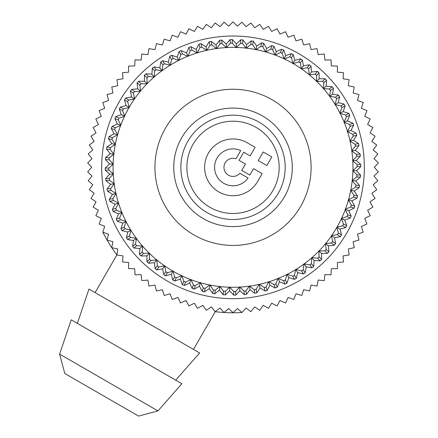 <?xml version="1.0" encoding="UTF-8"?>
<svg xmlns="http://www.w3.org/2000/svg" width="438" height="438" viewBox="0 0 438 438"><rect width="100%" height="100%" fill="white"/><g stroke="black" fill="none" stroke-linecap="round" stroke-linejoin="round"><path stroke-width="0.66" d="M345.171 99.01A131.329 131.329 0 0 1 301.349 279.488A131.329 131.329 0 0 1 120.866 235.666A131.329 131.329 0 0 1 164.693 55.188A131.329 131.329 0 0 1 345.171 99.01M102.831 232.167A145.438 145.438 0 0 0 107.069 240.057L108.564 234.171L102.831 232.167L104.687 226.38L99.087 224.026L101.293 218.37L95.851 215.677L98.402 210.163L93.135 207.141L96.021 201.798L90.951 198.452L94.159 193.295L89.303 189.649L92.823 184.699L88.202 180.757L92.024 176.032L87.649 171.816L91.756 167.338L87.649 162.859L92.024 158.644L88.202 153.919L92.823 149.977L89.303 145.027L94.159 141.381L90.951 136.223L96.021 132.884L93.135 127.535L98.402 124.512L95.851 118.999L101.293 116.305L99.087 110.65L104.687 108.296L102.831 102.508L108.564 100.505L107.069 94.619L112.916 92.971L111.783 87.003L117.718 85.717L116.957 79.694L122.963 78.774L122.574 72.713L128.624 72.166L128.608 66.094L134.68 65.924L135.041 59.858L141.113 60.061L141.841 54.033L147.891 54.608L148.991 48.634L154.992 49.582L156.459 43.685L162.389 44.999L164.212 39.206L170.054 40.882L172.233 35.215L177.959 37.246L180.483 31.722L186.068 34.104L188.931 28.744L194.362 31.465L197.543 26.291L202.799 29.346L206.298 24.375L211.351 27.747L215.146 23L219.986 26.674L224.064 22.174L228.669 26.138L233.021 21.9L237.369 26.138L241.973 22.174L246.052 26.674L250.892 23L254.692 27.747L259.745 24.375L263.243 29.346L268.494 26.291L271.68 31.465L277.112 28.744L279.97 34.104L285.56 31.722L288.084 37.246L293.81 35.215L295.989 40.882L301.826 39.206L303.654 44.999L309.584 43.685L311.051 49.582L317.052 48.634L318.152 54.608L324.197 54.033L324.93 60.061L331.002 59.858L331.358 65.924L337.43 66.094L337.419 72.166L343.469 72.713L343.08 78.774L349.081 79.694L348.32 85.717L354.26 87.003L353.127 92.971L358.974 94.619L357.479 100.505L363.212 102.508L361.355 108.296L366.956 110.65L364.745 116.305L370.192 118.999L367.635 124.512L372.908 127.535L370.017 132.884L375.092 136.223L371.878 141.381L376.74 145.027L373.214 149.977L377.841 153.919L374.019 158.644L378.388 162.859L374.287 167.338L378.388 171.816L374.019 176.032L377.841 180.757L373.214 184.699L376.74 189.649L371.878 193.295L375.092 198.452L370.017 201.798L372.908 207.141L367.635 210.163L370.192 215.677L364.745 218.37L366.956 224.026L361.355 226.38L363.212 232.167L357.479 234.171L358.974 240.057L353.127 241.705L354.26 247.673L348.32 248.959L349.081 254.987L343.08 255.901L343.469 261.962L337.419 262.51L337.43 268.582L331.358 268.757L331.002 274.818L324.93 274.615L324.197 280.649L318.152 280.068L317.052 286.047L311.051 285.1L309.584 290.991L303.654 289.677L301.826 295.469L295.989 293.794L293.81 299.466L288.084 297.429L285.56 302.954L279.97 300.572L277.112 305.932L271.68 303.211L268.494 308.385L263.243 305.335L259.745 310.301L254.692 306.934L250.892 311.675L246.052 308.002L241.973 312.502L237.369 308.538L233.021 312.776L228.669 308.538L224.064 312.502L219.986 308.002L215.146 311.675L211.351 306.934L206.298 310.301L202.799 305.335L197.543 308.385L194.362 303.211L188.931 305.932L186.068 300.572L180.483 302.954L177.959 297.429L172.233 299.466L170.054 293.794L164.212 295.469L162.389 289.677L156.459 290.991L154.992 285.1L148.991 286.047L147.891 280.068L141.841 280.649L141.113 274.615L135.041 274.818L134.68 268.757L128.608 268.582L128.624 262.51L122.574 261.962L122.963 255.901L116.957 254.987L117.718 248.959L111.783 247.673L112.916 241.705L107.069 240.057A145.438 145.438 0 0 0 116.891 254.9L116.99 254.73M193.47 349.425L215.354 311.517M215.255 311.686A145.438 145.438 0 0 0 241.973 312.502M77.356 323.375L88.958 289.085L199.613 352.973L175.72 380.162M71.208 319.828L181.869 383.715L157.976 410.904L132.369 396.122L59.612 354.112L71.208 319.828M59.612 354.112L64.808 373.51L138.578 416.1L157.976 410.904M236.005 158.759A9.088 9.088 0 0 0 227.99 174.904A9.088 9.088 0 0 0 239.898 173.278L248.083 178.003A18.456 18.456 0 0 1 223.303 183.029A18.456 18.456 0 0 1 216.761 158.605A18.456 18.456 0 0 1 240.736 150.573L236.005 158.759M247.218 142.75A28.393 28.393 0 0 0 208.428 153.141A28.393 28.393 0 0 0 218.825 191.932A28.393 28.393 0 0 0 257.61 181.535L262.154 173.667L253.547 168.696L249.857 175.09L241.743 170.404L245.433 164.015L239.038 160.319L243.725 152.205L250.12 155.895L255.086 147.288L247.218 142.75M234.111 121.211A46.143 46.143 0 0 0 186.889 166.248A46.143 46.143 0 0 0 231.932 213.47A46.143 46.143 0 0 0 279.148 168.427A46.143 46.143 0 0 0 234.111 121.211M263.2 151.975L271.806 156.946L266.841 165.553L258.234 160.582L263.2 151.975M231.79 219.487A52.16 52.16 0 0 0 285.165 168.57A52.16 52.16 0 0 0 234.253 115.194A52.16 52.16 0 0 0 180.872 166.106A52.16 52.16 0 0 0 231.79 219.487M231.62 226.583A59.261 59.261 0 0 0 292.261 168.734A59.261 59.261 0 0 0 234.418 108.093A59.261 59.261 0 0 0 173.776 165.942A59.261 59.261 0 0 0 231.62 226.583M231.176 245.4A78.084 78.084 0 0 0 311.084 169.183A78.084 78.084 0 0 0 234.861 89.275A78.084 78.084 0 0 0 154.953 165.498A78.084 78.084 0 0 0 231.176 245.4M293.121 63.537L292.863 63.39A119.946 119.946 0 0 0 284.344 58.927L284.076 58.802A119.946 119.946 0 0 0 275.217 55.062L274.938 54.958A119.946 119.946 0 0 0 265.8 51.958L265.516 51.876A119.946 119.946 0 0 0 256.159 49.647L255.869 49.587A119.946 119.946 0 0 0 246.364 48.136L246.068 48.103A119.946 119.946 0 0 0 236.476 47.441L236.175 47.435A119.946 119.946 0 0 0 235.852 47.424A119.946 119.946 0 0 0 226.561 47.567L226.265 47.583A119.946 119.946 0 0 0 216.695 48.508L216.399 48.547A119.946 119.946 0 0 0 206.933 50.261L206.643 50.326A119.946 119.946 0 0 0 197.357 52.817L197.073 52.905A119.946 119.946 0 0 0 188.022 56.152L187.743 56.267A119.946 119.946 0 0 0 178.994 60.247L178.726 60.384A119.946 119.946 0 0 0 170.333 65.076L170.081 65.229A119.946 119.946 0 0 0 162.104 70.6L161.863 70.775A119.946 119.946 0 0 0 154.357 76.787L154.132 76.984A119.946 119.946 0 0 0 147.146 83.592L146.944 83.806A119.946 119.946 0 0 0 140.527 90.973L140.335 91.203A119.946 119.946 0 0 0 134.537 98.868L134.367 99.114A119.946 119.946 0 0 0 129.221 107.239L129.068 107.496A119.946 119.946 0 0 0 124.611 116.015L124.485 116.284A119.946 119.946 0 0 0 120.74 125.142L120.636 125.421A119.946 119.946 0 0 0 117.641 134.559L117.559 134.844A119.946 119.946 0 0 0 115.325 144.195L115.271 144.491A119.946 119.946 0 0 0 113.82 153.995L113.787 154.291A119.946 119.946 0 0 0 113.124 163.883L113.113 164.184A119.946 119.946 0 0 0 113.25 173.798L113.267 174.094A119.946 119.946 0 0 0 114.192 183.664L114.23 183.96A119.946 119.946 0 0 0 115.944 193.421L116.01 193.711A119.946 119.946 0 0 0 118.501 203.002L118.588 203.287A119.946 119.946 0 0 0 121.835 212.337L121.945 212.611A119.946 119.946 0 0 0 125.93 221.365L126.067 221.628A119.946 119.946 0 0 0 130.759 230.027L130.913 230.279A119.946 119.946 0 0 0 136.284 238.256L136.459 238.496A119.946 119.946 0 0 0 142.47 246.003L142.668 246.227A119.946 119.946 0 0 0 149.276 253.208L149.489 253.416A119.946 119.946 0 0 0 156.651 259.833L156.881 260.019A119.946 119.946 0 0 0 164.551 265.822L164.797 265.992A119.946 119.946 0 0 0 172.917 271.138L173.174 271.292A119.946 119.946 0 0 0 181.693 275.748L181.967 275.874A119.946 119.946 0 0 0 190.826 279.619L191.099 279.723A119.946 119.946 0 0 0 200.237 282.718L200.527 282.8A119.946 119.946 0 0 0 209.879 285.034L210.169 285.089A119.946 119.946 0 0 0 219.679 286.54L219.975 286.572A119.946 119.946 0 0 0 229.567 287.235L229.862 287.24A119.946 119.946 0 0 0 230.191 287.251A119.946 119.946 0 0 0 239.482 287.109L239.778 287.093A119.946 119.946 0 0 0 249.348 286.167L249.644 286.129A119.946 119.946 0 0 0 259.104 284.415L259.395 284.35A119.946 119.946 0 0 0 268.686 281.858L268.97 281.771A119.946 119.946 0 0 0 278.021 278.524L278.294 278.409A119.946 119.946 0 0 0 287.049 274.429L287.312 274.292A119.946 119.946 0 0 0 295.705 269.6L295.962 269.447A119.946 119.946 0 0 0 303.939 264.076L304.175 263.9A119.946 119.946 0 0 0 311.681 257.889L311.905 257.692A119.946 119.946 0 0 0 318.891 251.084L319.099 250.87A119.946 119.946 0 0 0 325.516 243.703L325.702 243.479A119.946 119.946 0 0 0 331.506 235.808L331.675 235.562A119.946 119.946 0 0 0 336.822 227.442L336.97 227.185A119.946 119.946 0 0 0 341.432 218.661L341.558 218.392A119.946 119.946 0 0 0 345.297 209.534L345.401 209.254A119.946 119.946 0 0 0 348.402 200.117L348.484 199.832A119.946 119.946 0 0 0 350.712 190.481L350.772 190.185A119.946 119.946 0 0 0 352.223 180.68L352.256 180.385A119.946 119.946 0 0 0 352.918 170.793L352.924 170.497A119.946 119.946 0 0 0 352.793 160.877L352.776 160.582A119.946 119.946 0 0 0 351.851 151.011L351.807 150.716A119.946 119.946 0 0 0 350.093 141.255L350.033 140.965A119.946 119.946 0 0 0 347.542 131.674L347.454 131.389A119.946 119.946 0 0 0 344.208 122.339L344.093 122.065A119.946 119.946 0 0 0 340.112 113.311L339.976 113.048A119.946 119.946 0 0 0 335.284 104.655L335.125 104.397A119.946 119.946 0 0 0 329.759 96.42L329.579 96.185A119.946 119.946 0 0 0 323.572 88.673L323.375 88.454A119.946 119.946 0 0 0 316.767 81.468L316.554 81.26A119.946 119.946 0 0 0 309.387 74.843L309.157 74.657A119.946 119.946 0 0 0 301.486 68.854L301.245 68.684A119.946 119.946 0 0 0 293.121 63.537L298.716 61.933L300.506 58.834L294.779 60.373L292.918 63.592M336.767 227.24L339.987 229.096L345.713 227.563A127.776 127.776 0 0 0 346.726 225.63L344.722 220.051L350.301 218.053A127.776 127.776 0 0 0 351.15 216.043L348.692 210.645L354.09 208.192A127.776 127.776 0 0 0 354.769 206.123L351.878 200.949L357.052 198.058A127.776 127.776 0 0 0 357.556 195.934L354.243 191.017L359.165 187.71A127.776 127.776 0 0 0 359.494 185.553L355.787 180.927L360.414 177.22A127.776 127.776 0 0 0 360.567 175.047L356.488 170.743L360.797 166.67A127.776 127.776 0 0 0 360.764 164.485L356.351 160.532L360.304 156.12A127.776 127.776 0 0 0 360.096 153.946L355.366 150.371L358.941 145.646A127.776 127.776 0 0 0 358.552 143.5L353.548 140.33L356.724 135.32A127.776 127.776 0 0 0 356.16 133.212L350.904 130.469L353.658 125.213A127.776 127.776 0 0 0 352.918 123.166L347.454 120.861L349.765 115.397A127.776 127.776 0 0 0 348.862 113.415L343.228 111.57L345.078 105.936A127.776 127.776 0 0 0 344.011 104.03L338.245 102.656L339.625 96.891A127.776 127.776 0 0 0 338.404 95.079L332.546 94.186L333.444 88.328A127.776 127.776 0 0 0 332.081 86.625L326.162 86.22L326.573 80.307A127.776 127.776 0 0 0 325.073 78.72L319.149 78.802L319.067 72.878A127.776 127.776 0 0 0 317.44 71.421L311.544 71.996L310.975 66.094A127.776 127.776 0 0 0 309.233 64.78L303.403 65.837L302.346 60.001L300.309 62.941L301.245 68.684M292.863 63.39L291.462 57.745L293.246 54.646L294.779 60.373M284.147 58.999L285.735 55.637L291.314 53.633L289.786 56.869L284.344 58.927M285.735 55.637L283.736 50.058L282.209 53.294L284.076 58.802M274.938 54.958L272.622 49.62L273.876 46.269L276.329 51.662L281.727 49.209L280.468 52.555L275.217 55.062M276.329 51.662L275.026 55.144M265.516 51.876L262.767 46.751L263.736 43.307L266.627 48.481L271.801 45.59L270.826 49.029L265.8 51.958M266.627 48.481L265.62 52.062M255.869 49.587L252.704 44.703L253.388 41.194L256.701 46.116L261.617 42.804L260.928 46.313L256.159 49.647M256.701 46.116L255.989 49.762M246.068 48.103L242.515 43.499L242.904 39.946L246.61 44.572L251.237 40.865L250.837 44.419L246.364 48.136M246.61 44.572L246.2 48.268M236.175 47.435L232.255 43.138L232.348 39.562L236.421 43.871L240.73 39.792L240.626 43.367L236.476 47.441M236.421 43.871L236.323 47.589M226.265 47.583L222 43.625L221.803 40.055L226.216 44.008L230.169 39.595L230.366 43.165L226.561 47.567M226.216 44.008L226.419 47.726M216.399 48.547L211.822 44.961L211.33 41.413L216.054 44.994L219.63 40.263L220.117 43.805L216.695 48.508M216.054 44.994L216.564 48.678M206.643 50.326L201.787 47.129L201.004 43.636L206.008 46.811L209.183 41.802L209.961 45.295L206.933 50.261M206.008 46.811L206.824 50.441M197.073 52.905L191.97 50.118L190.897 46.702L196.147 49.456L198.896 44.2L199.963 47.616L197.357 52.817M196.147 49.456L197.259 53.003M187.743 56.267L182.427 53.907L181.08 50.594L186.539 52.899L188.844 47.441L190.191 50.753L188.022 56.152M186.539 52.899L187.94 56.349M178.726 60.384L173.234 58.473L171.614 55.281L177.248 57.132L179.093 51.498L180.708 54.69L178.994 60.247M177.248 57.132L178.928 60.449M170.081 65.229L164.447 63.784L162.575 60.734L168.34 62.114L169.714 56.349L171.586 59.393L170.333 65.076M168.34 62.114L170.283 65.278M161.863 70.775L156.131 69.795L154.012 66.915L159.87 67.813L160.762 61.955L162.881 64.835L162.104 70.6M159.87 67.813L162.071 70.808M154.132 76.984L148.34 76.48L145.985 73.787L151.898 74.192L152.309 68.279L154.652 70.978L154.357 76.787M151.898 74.192L154.346 77M147.152 83.806L144.485 81.211L144.403 75.281L146.965 77.778L147.146 83.592M144.485 81.211L138.561 81.293L141.124 83.784L146.944 83.806M140.549 91.181L137.674 88.815L137.105 82.913L139.864 85.191L140.527 90.973M137.674 88.815L131.778 89.385L134.537 91.657L140.335 91.203M134.576 99.076L131.515 96.957L130.458 91.126L133.398 93.163L134.537 98.868M131.515 96.957L125.684 98.013L128.624 100.05L134.367 99.114M129.27 107.441L126.051 105.58L124.518 99.853L127.611 101.643L129.215 107.239M126.051 105.58L120.324 107.113L123.423 108.898L129.068 107.496M124.682 116.212L121.321 114.625L119.317 109.046L122.547 110.573L124.611 116.015M121.321 114.625L115.736 116.623L118.972 118.151L124.485 116.284M120.636 125.421L115.298 127.737L111.947 126.483L117.346 124.031L114.887 118.632L118.238 119.892L120.74 125.142M117.346 124.031L120.828 125.334M117.559 134.844L112.435 137.592L108.991 136.623L114.165 133.727L111.268 128.558L114.712 129.533L117.641 134.559M114.165 133.727L117.745 134.74M115.271 144.491L110.387 147.65L106.877 146.965L111.794 143.659L108.482 138.742L111.991 139.432L115.325 144.195M111.794 143.659L115.446 144.37M113.787 154.291L109.182 157.844L105.624 157.456L110.256 153.749L106.549 149.123L110.102 149.522L113.82 153.995M110.256 153.749L113.951 154.16M113.113 164.184L108.821 168.104L105.246 168.006L109.549 163.932L105.476 159.629L109.051 159.733L113.124 163.883M109.549 163.932L113.267 164.036M113.267 174.094L109.308 178.359L105.739 178.556L109.692 174.143L105.273 170.19L108.848 169.993L113.25 173.798M109.692 174.143L113.404 173.935M114.23 183.96L110.639 188.537L107.096 189.03L110.677 184.305L105.947 180.73L109.489 180.237L114.192 183.664M110.677 184.305L114.356 183.796M116.01 193.711L112.807 198.573L109.319 199.356L112.495 194.352L107.485 191.176L110.978 190.399L115.944 193.421M112.495 194.352L116.125 193.536M118.588 203.287L115.796 208.389L112.385 209.463L115.134 204.212L109.883 201.464L113.3 200.396L118.501 203.002M115.134 204.212L118.687 203.101M121.945 212.611L119.59 217.932L116.278 219.279L118.583 213.821L113.119 211.516L116.437 210.169L121.835 212.337M118.583 213.821L122.027 212.419M126.067 221.628L124.157 227.125L120.965 228.74L122.815 223.112L117.181 221.267L120.373 219.652L125.93 221.365M122.815 223.112L126.133 221.431M130.913 230.279L129.462 235.912L126.418 237.785L127.792 232.02L122.027 230.645L125.076 228.773L130.759 230.027M127.792 232.02L130.962 230.07M136.459 238.496L135.479 244.229L132.599 246.348L133.497 240.489L127.633 239.597L130.519 237.478L136.284 238.256M133.497 240.489L136.492 238.288M142.668 246.227L142.164 252.02L139.465 254.374L139.875 248.456L133.962 248.05L136.661 245.702L142.47 246.003M139.875 248.456L142.679 246.014M149.484 253.208L146.894 255.874L140.965 255.956L143.461 253.394L149.276 253.208M146.894 255.874L146.971 261.798L149.468 259.236L149.489 253.416M156.864 259.811L154.499 262.685L148.597 263.254L150.875 260.495L156.651 259.833M154.499 262.685L155.068 268.582L157.341 265.822L156.881 260.019M164.759 265.784L162.64 268.839L156.809 269.901L158.846 266.961L164.551 265.822M162.64 268.839L163.697 274.675L165.728 271.735L164.797 265.992M173.119 271.084L171.263 274.308L165.537 275.841L167.327 272.748L172.917 271.138M171.263 274.308L172.796 280.035L174.581 276.936L173.174 271.292M181.896 275.677L180.308 279.039L174.729 281.043L176.257 277.812L181.693 275.748M180.308 279.039L182.307 284.623L183.834 281.388L181.967 275.874M191.099 279.723L193.415 285.056L192.167 288.407L189.709 283.014L184.316 285.472L185.57 282.121L190.826 279.619M189.709 283.014L191.017 279.532M200.527 282.8L203.276 287.925L202.301 291.369L199.41 286.195L194.237 289.091L195.211 285.647L200.237 282.718M199.41 286.195L200.423 282.614M210.169 285.089L213.333 289.972L212.649 293.482L209.342 288.565L204.426 291.878L205.11 288.363L209.879 285.034M209.342 288.565L210.054 284.914M219.975 286.572L223.528 291.177L223.139 294.736L219.433 290.104L214.806 293.81L215.2 290.257L219.679 286.54M219.433 290.104L219.843 286.408M229.862 287.24L233.788 291.538L233.689 295.113L229.616 290.81L225.313 294.884L225.411 291.308L229.567 287.235M229.616 290.81L229.72 287.093M239.778 287.093L244.043 291.051L244.24 294.621L239.827 290.668L235.874 295.086L235.677 291.511L239.482 287.109M239.827 290.668L239.619 286.956M249.644 286.129L254.221 289.721L254.713 293.263L249.983 289.682L246.413 294.413L245.921 290.87L249.348 286.167M249.983 289.682L249.474 286.003M259.395 284.35L264.251 287.552L265.039 291.04L260.03 287.865L256.86 292.874L256.077 289.381L259.104 284.415M260.03 287.865L259.219 284.235M268.97 281.771L274.073 284.563L275.141 287.974L269.89 285.22L267.142 290.476L266.08 287.06L268.686 281.858M269.89 285.22L268.784 281.672M278.294 278.409L283.61 280.769L284.963 284.081L279.499 281.776L277.194 287.235L275.852 283.923L278.021 278.524M279.499 281.776L278.103 278.333M287.312 274.292L292.808 276.203L294.424 279.395L288.79 277.544L286.945 283.178L285.335 279.986L287.049 274.429M288.79 277.544L287.114 274.226M295.962 269.447L301.596 270.898L303.468 273.942L297.703 272.562L296.329 278.333L294.456 275.283L295.705 269.6M297.703 272.562L295.754 269.397M304.175 263.9L309.912 264.88L312.031 267.76L306.173 266.862L305.275 272.726L303.162 269.841L303.939 264.076M306.173 266.862L303.967 263.868M311.905 257.692L317.703 258.196L320.052 260.895L314.139 260.484L313.734 266.397L311.385 263.698L311.681 257.889M314.139 260.484L311.697 257.681M318.891 250.875L321.552 253.465L321.64 259.395L319.078 256.898L318.891 251.084M321.552 253.465L327.482 253.388L324.919 250.892L319.099 250.87M325.494 243.495L328.363 245.86L328.938 251.762L326.179 249.485L325.516 243.703M328.363 245.86L334.265 245.291L331.5 243.019L325.702 243.479M331.467 235.6L334.522 237.719L335.579 243.55L332.645 241.513L331.506 235.808M334.522 237.719L340.359 236.662L337.419 234.626L331.675 235.562M339.987 229.096L341.525 234.823L338.426 233.032L336.822 227.442M345.713 227.563L342.615 225.778L336.97 227.185M346.726 225.63L343.491 224.103L341.432 218.661M344.722 220.051L341.361 218.463M350.301 218.053L347.066 216.525L341.558 218.392M351.15 216.043L347.805 214.784L345.297 209.534M348.692 210.645L345.21 209.342M354.09 208.192L350.739 206.939L345.401 209.254M354.769 206.123L351.331 205.148L348.402 200.117M351.878 200.949L348.298 199.936M357.052 198.058L353.608 197.084L348.484 199.832M357.556 195.934L354.046 195.249L350.712 190.481M354.243 191.017L350.597 190.306M359.165 187.71L355.651 187.026L350.772 190.185M359.494 185.553L355.941 185.159L352.223 180.68M355.787 180.927L352.092 180.516M360.414 177.22L356.86 176.832L352.256 180.385M360.567 175.047L356.992 174.948L352.918 170.793M356.488 170.743L352.771 170.639M360.797 166.67L357.222 166.571L352.924 170.497M360.764 164.485L357.194 164.683L352.793 160.877M356.351 160.532L352.634 160.741M360.304 156.12L356.735 156.317L352.776 160.582M360.096 153.946L356.554 154.439L351.851 151.011M355.366 150.371L351.681 150.886M358.941 145.646L355.399 146.139L351.807 150.716M358.552 143.5L355.065 144.283L350.093 141.255M353.548 140.33L349.918 141.14M356.724 135.32L353.231 136.108L350.033 140.965M356.16 133.212L352.743 134.28L347.542 131.674M350.904 130.469L347.356 131.575M353.658 125.213L350.241 126.286L347.454 131.389M352.918 123.166L349.606 124.507L344.208 122.339M347.454 120.861L344.011 122.257M349.765 115.397L346.453 116.743L344.093 122.065M348.862 113.415L345.67 115.024L340.112 113.311M343.228 111.57L339.91 113.245M345.078 105.936L341.886 107.551L339.976 113.048M344.011 104.03L340.967 105.903L335.284 104.655M338.245 102.656L335.075 104.605M339.625 96.891L336.576 98.764L335.125 104.397M338.404 95.079L335.524 97.198L329.759 96.42M332.546 94.186L329.551 96.393M333.444 88.328L330.559 90.447L329.579 96.185M332.081 86.625L329.381 88.974L323.572 88.673M326.162 86.22L323.359 88.662M326.573 80.307L323.879 82.656L323.375 88.454M325.073 78.72L322.582 81.282L316.767 81.468M319.149 78.802L316.554 81.468M319.067 72.878L316.575 75.44L316.554 81.26M317.44 71.421L315.168 74.181L309.387 74.843M311.544 71.996L309.179 74.865M310.975 66.094L308.702 68.854L309.157 74.657M309.233 64.78L307.191 67.715L301.486 68.854M303.403 65.837L301.284 68.892M300.506 58.834A127.776 127.776 0 0 1 302.346 60.001M340.359 236.662A127.776 127.776 0 0 0 341.525 234.823M334.265 245.291A127.776 127.776 0 0 0 335.579 243.55M327.482 253.388A127.776 127.776 0 0 0 328.938 251.762M320.052 260.895A127.776 127.776 0 0 0 321.64 259.395M312.031 267.76A127.776 127.776 0 0 0 313.734 266.397M303.468 273.942A127.776 127.776 0 0 0 305.275 272.726M294.424 279.395A127.776 127.776 0 0 0 296.329 278.333M284.963 284.081A127.776 127.776 0 0 0 286.945 283.178M275.141 287.974A127.776 127.776 0 0 0 277.194 287.235M265.039 291.04A127.776 127.776 0 0 0 267.142 290.476M254.713 293.263A127.776 127.776 0 0 0 256.86 292.874M244.24 294.621A127.776 127.776 0 0 0 246.413 294.413M233.689 295.113A127.776 127.776 0 0 0 235.874 295.086M223.139 294.736A127.776 127.776 0 0 0 225.313 294.884M212.649 293.482A127.776 127.776 0 0 0 214.806 293.81M202.301 291.369A127.776 127.776 0 0 0 204.426 291.878M192.167 288.407A127.776 127.776 0 0 0 194.237 289.091M182.307 284.623A127.776 127.776 0 0 0 184.316 285.472M172.796 280.035A127.776 127.776 0 0 0 174.729 281.043M163.697 274.675A127.776 127.776 0 0 0 165.537 275.841M155.068 268.582A127.776 127.776 0 0 0 156.809 269.901M146.971 261.798A127.776 127.776 0 0 0 148.597 263.254M139.465 254.374A127.776 127.776 0 0 0 140.965 255.956M132.599 246.348A127.776 127.776 0 0 0 133.962 248.05M126.418 237.785A127.776 127.776 0 0 0 127.633 239.597M120.965 228.74A127.776 127.776 0 0 0 122.027 230.645M116.278 219.279A127.776 127.776 0 0 0 117.181 221.267M112.385 209.463A127.776 127.776 0 0 0 113.119 211.516M109.319 199.356A127.776 127.776 0 0 0 109.883 201.464M107.096 189.03A127.776 127.776 0 0 0 107.485 191.176M105.739 178.556A127.776 127.776 0 0 0 105.947 180.73M105.246 168.006A127.776 127.776 0 0 0 105.273 170.19M105.624 157.456A127.776 127.776 0 0 0 105.476 159.629M106.877 146.965A127.776 127.776 0 0 0 106.549 149.123M108.991 136.623A127.776 127.776 0 0 0 108.482 138.742M111.947 126.483A127.776 127.776 0 0 0 111.268 128.558M115.736 116.623A127.776 127.776 0 0 0 114.887 118.632M120.324 107.113A127.776 127.776 0 0 0 119.317 109.046M125.684 98.013A127.776 127.776 0 0 0 124.518 99.853M131.778 89.385A127.776 127.776 0 0 0 130.458 91.126M138.561 81.293A127.776 127.776 0 0 0 137.105 82.913M145.985 73.787A127.776 127.776 0 0 0 144.403 75.281M154.012 66.915A127.776 127.776 0 0 0 152.309 68.279M162.575 60.734A127.776 127.776 0 0 0 160.762 61.955M171.614 55.281A127.776 127.776 0 0 0 169.714 56.349M181.08 50.594A127.776 127.776 0 0 0 179.093 51.498M190.897 46.702A127.776 127.776 0 0 0 188.844 47.441M201.004 43.636A127.776 127.776 0 0 0 198.896 44.2M211.33 41.413A127.776 127.776 0 0 0 209.183 41.802M221.803 40.055A127.776 127.776 0 0 0 219.63 40.263M232.348 39.562A127.776 127.776 0 0 0 230.169 39.595M242.904 39.946A127.776 127.776 0 0 0 240.73 39.792M253.388 41.194A127.776 127.776 0 0 0 251.237 40.865M263.736 43.307A127.776 127.776 0 0 0 261.617 42.804M273.876 46.269A127.776 127.776 0 0 0 271.801 45.59M283.736 50.058A127.776 127.776 0 0 0 281.727 49.209M293.246 54.646A127.776 127.776 0 0 0 291.314 53.633M300.309 62.941A124.2 124.2 0 0 0 298.716 61.933M291.462 57.745A124.2 124.2 0 0 0 289.786 56.869M282.209 53.294A124.2 124.2 0 0 0 280.468 52.555M272.622 49.62A124.2 124.2 0 0 0 270.826 49.029M262.767 46.751A124.2 124.2 0 0 0 260.928 46.313M252.704 44.703A124.2 124.2 0 0 0 250.837 44.419M242.515 43.499A124.2 124.2 0 0 0 240.626 43.367M232.255 43.138A124.2 124.2 0 0 0 230.366 43.165M222 43.625A124.2 124.2 0 0 0 220.117 43.805M211.822 44.961A124.2 124.2 0 0 0 209.961 45.295M201.787 47.129A124.2 124.2 0 0 0 199.963 47.616M191.97 50.118A124.2 124.2 0 0 0 190.191 50.753M182.427 53.907A124.2 124.2 0 0 0 180.708 54.69M173.234 58.473A124.2 124.2 0 0 0 171.586 59.393M164.447 63.784A124.2 124.2 0 0 0 162.881 64.835M156.131 69.795A124.2 124.2 0 0 0 154.652 70.978M148.34 76.48A124.2 124.2 0 0 0 146.965 77.778M141.124 83.784A124.2 124.2 0 0 0 139.864 85.191M134.537 91.657A124.2 124.2 0 0 0 133.398 93.163M128.624 100.05A124.2 124.2 0 0 0 127.611 101.643M123.423 108.898A124.2 124.2 0 0 0 122.547 110.573M118.972 118.151A124.2 124.2 0 0 0 118.238 119.892M115.298 127.737A124.2 124.2 0 0 0 114.712 129.533M112.435 137.592A124.2 124.2 0 0 0 111.991 139.432M110.387 147.65A124.2 124.2 0 0 0 110.102 149.522M109.182 157.844A124.2 124.2 0 0 0 109.051 159.733M108.821 168.104A124.2 124.2 0 0 0 108.848 169.993M109.308 178.359A124.2 124.2 0 0 0 109.489 180.237M110.639 188.537A124.2 124.2 0 0 0 110.978 190.399M112.807 198.573A124.2 124.2 0 0 0 113.3 200.396M115.796 208.389A124.2 124.2 0 0 0 116.437 210.169M119.59 217.932A124.2 124.2 0 0 0 120.373 219.652M124.157 227.125A124.2 124.2 0 0 0 125.076 228.773M129.462 235.912A124.2 124.2 0 0 0 130.519 237.478M135.479 244.229A124.2 124.2 0 0 0 136.661 245.702M142.164 252.02A124.2 124.2 0 0 0 143.461 253.394M149.468 259.236A124.2 124.2 0 0 0 150.875 260.495M157.341 265.822A124.2 124.2 0 0 0 158.846 266.961M165.728 271.735A124.2 124.2 0 0 0 167.327 272.748M174.581 276.936A124.2 124.2 0 0 0 176.257 277.812M183.834 281.388A124.2 124.2 0 0 0 185.57 282.121M193.415 285.056A124.2 124.2 0 0 0 195.211 285.647M203.276 287.925A124.2 124.2 0 0 0 205.11 288.363M213.333 289.972A124.2 124.2 0 0 0 215.2 290.257M223.528 291.177A124.2 124.2 0 0 0 225.411 291.308M233.788 291.538A124.2 124.2 0 0 0 235.677 291.511M244.043 291.051A124.2 124.2 0 0 0 245.921 290.87M254.221 289.721A124.2 124.2 0 0 0 256.077 289.381M264.251 287.552A124.2 124.2 0 0 0 266.08 287.06M274.073 284.563A124.2 124.2 0 0 0 275.852 283.923M283.61 280.769A124.2 124.2 0 0 0 285.335 279.986M292.808 276.203A124.2 124.2 0 0 0 294.456 275.283M301.596 270.898A124.2 124.2 0 0 0 303.162 269.841M309.912 264.88A124.2 124.2 0 0 0 311.385 263.698M317.703 258.196A124.2 124.2 0 0 0 319.078 256.898M324.919 250.892A124.2 124.2 0 0 0 326.179 249.485M331.5 243.019A124.2 124.2 0 0 0 332.645 241.513M337.419 234.626A124.2 124.2 0 0 0 338.426 233.032M342.615 225.778A124.2 124.2 0 0 0 343.491 224.103M347.066 216.525A124.2 124.2 0 0 0 347.805 214.784M350.739 206.939A124.2 124.2 0 0 0 351.331 205.148M353.608 197.084A124.2 124.2 0 0 0 354.046 195.249M355.651 187.026A124.2 124.2 0 0 0 355.941 185.159M356.86 176.832A124.2 124.2 0 0 0 356.992 174.948M357.222 166.571A124.2 124.2 0 0 0 357.194 164.683M356.735 156.317A124.2 124.2 0 0 0 356.554 154.439M355.399 146.139A124.2 124.2 0 0 0 355.065 144.283M353.231 136.108A124.2 124.2 0 0 0 352.743 134.28M350.241 126.286A124.2 124.2 0 0 0 349.606 124.507M346.453 116.743A124.2 124.2 0 0 0 345.67 115.024M341.886 107.551A124.2 124.2 0 0 0 340.967 105.903M336.576 98.764A124.2 124.2 0 0 0 335.524 97.198M330.559 90.447A124.2 124.2 0 0 0 329.381 88.974M323.879 82.656A124.2 124.2 0 0 0 322.582 81.282M316.575 75.44A124.2 124.2 0 0 0 315.168 74.181M308.702 68.854A124.2 124.2 0 0 0 307.191 67.715M95.106 292.639L116.891 254.9"/></g></svg>
